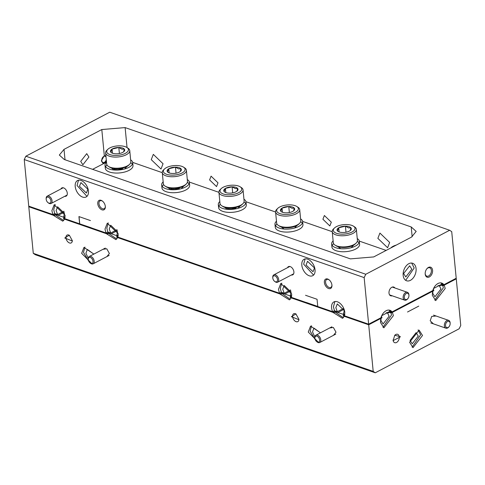 <?xml version="1.0" encoding="UTF-8"?>
<svg xmlns="http://www.w3.org/2000/svg" width="485" height="485" viewBox="0 0 485 485"><rect width="100%" height="100%" fill="white"/><g stroke="black" fill="none" stroke-linecap="round" stroke-linejoin="round"><path stroke-width="0.73" d="M109.78 232.685L107.282 234L63.614 218.832L63.553 218.238L107.221 233.4L107.282 234M56.672 214.237L54.168 215.552L28.791 206.737L28.736 206.143L54.114 214.958L54.168 215.552M441.071 284.556L442.957 285.21L456.209 278.263L456.264 278.857L443.017 285.804L440.41 284.901M389.225 311.758L391.116 312.413L433.742 290.048L433.796 290.642L391.171 313.007L388.57 312.104M305.538 295.274L317.057 299.275L317.76 306.526L332.607 311.679A9.27 5.735 62.3 0 1 331.594 307.823A9.27 5.735 62.3 0 1 333.898 301.912A9.27 5.735 62.3 0 1 340.634 303.883A9.27 5.735 62.3 0 1 344.811 312.419L344.502 315.814L368.649 324.198L381.901 317.251L381.956 317.845L368.709 324.792L343.332 315.978L343.277 315.383L368.649 324.198L373.195 371.383L33.277 253.328L28.791 206.737L53.192 215.213L62.789 221.184L64.584 219.171L106.306 233.661L115.903 239.626L117.697 237.614L279.803 293.916L289.399 299.882L291.194 297.875L332.916 312.364L342.513 318.33L344.308 316.317L368.709 324.792L380.755 318.469L380.464 322.434L383.871 327.811L393.365 315.662L392.371 312.376L406.86 304.774M336.39 311.388L333.892 312.698L290.218 297.535L290.163 296.941L333.832 312.104L333.892 312.698M283.282 292.94L280.779 294.256L116.721 237.274L116.667 236.68L280.718 293.661L280.779 294.256M118.17 235.892L116.667 236.68M280.718 293.661L282.567 292.691M291.673 296.147L290.163 296.941M333.832 312.104L335.675 311.14M344.78 314.595L343.277 315.383M381.901 317.251L381.186 317.002M391.116 312.413L391.171 313.007M433.742 290.048L433.026 289.8M442.957 285.21L443.017 285.804M54.114 214.958L55.957 213.988M65.063 217.444L63.553 218.238M107.221 233.4L109.064 232.436M106.27 159.638A3.31 2.17 -70.8 0 1 105.33 161.553A3.31 2.17 -70.8 0 1 101.777 160.596A3.31 2.17 -70.8 0 1 103.275 156.776A3.31 2.17 -70.8 0 1 106.015 156.976M407.873 298.596L407.594 298.93A4.141 2.716 -70.8 0 1 404.678 300.136A4.141 2.716 -70.8 0 1 403.156 297.735A4.141 2.716 -70.8 0 1 404.393 293.631A4.141 2.716 -70.8 0 1 407.394 292.316A4.141 2.716 -70.8 0 1 408.916 294.716A4.141 2.716 -70.8 0 1 408.94 295.068L408.952 295.504A3.31 2.17 -70.8 0 1 407.873 298.596A3.31 2.17 -70.8 0 1 404.326 297.638A3.31 2.17 -70.8 0 1 406.345 293.455A3.31 2.17 -70.8 0 1 408.934 295.219A3.31 2.17 -70.8 0 1 408.952 295.504M449.086 326.635L448.807 326.975A4.141 2.716 -70.8 0 1 445.891 328.175A4.141 2.716 -70.8 0 1 444.369 325.781A4.141 2.716 -70.8 0 1 445.6 321.67A4.141 2.716 -70.8 0 1 448.607 320.355A4.141 2.716 -70.8 0 1 450.128 322.755A4.141 2.716 -70.8 0 1 450.147 323.107L450.159 323.543A3.31 2.17 -70.8 0 1 449.086 326.635A3.31 2.17 -70.8 0 1 445.533 325.684A3.31 2.17 -70.8 0 1 447.552 321.5A3.31 2.17 -70.8 0 1 450.141 323.265A3.31 2.17 -70.8 0 1 450.159 323.543M88.282 259.39L88.264 258.826A4.141 2.558 62.3 0 1 89.307 256.486A4.141 2.558 62.3 0 1 92.314 257.365A4.141 2.558 62.3 0 1 94.181 261.179A4.141 2.558 62.3 0 1 93.156 263.816A4.141 2.558 62.3 0 1 90.634 263.349L90.18 263.009A3.31 2.049 62.3 0 1 88.294 259.633A3.31 2.049 62.3 0 1 88.282 259.39A3.31 2.049 62.3 0 1 90.465 257.517A3.31 2.049 62.3 0 1 93.017 261.276A3.31 2.049 62.3 0 1 90.18 263.009M46.172 199.074L46.154 198.504A4.141 2.558 62.3 0 1 47.203 196.17A4.141 2.558 62.3 0 1 50.21 197.049A4.141 2.558 62.3 0 1 52.077 200.857A4.141 2.558 62.3 0 1 51.046 203.5A4.141 2.558 62.3 0 1 48.524 203.027L48.07 202.694A3.31 2.049 62.3 0 1 46.19 199.317A3.31 2.049 62.3 0 1 46.172 199.074A3.31 2.049 62.3 0 1 48.361 197.201A3.31 2.049 62.3 0 1 50.907 200.954A3.31 2.049 62.3 0 1 48.07 202.694M272.782 277.778L272.764 277.208A4.141 2.558 62.3 0 1 273.813 274.874A4.141 2.558 62.3 0 1 276.82 275.753A4.141 2.558 62.3 0 1 278.681 279.56A4.141 2.558 62.3 0 1 277.656 282.203A4.141 2.558 62.3 0 1 275.134 281.73L274.68 281.397A3.31 2.049 62.3 0 1 272.794 278.02A3.31 2.049 62.3 0 1 272.782 277.778A3.31 2.049 62.3 0 1 274.971 275.904A3.31 2.049 62.3 0 1 277.517 279.657A3.31 2.049 62.3 0 1 274.68 281.397M314.886 338.093L314.868 337.53A4.141 2.558 62.3 0 1 315.917 335.19A4.141 2.558 62.3 0 1 318.924 336.069A4.141 2.558 62.3 0 1 320.791 339.882A4.141 2.558 62.3 0 1 319.767 342.519A4.141 2.558 62.3 0 1 317.245 342.052L316.79 341.713A3.31 2.049 62.3 0 1 314.904 338.336A3.31 2.049 62.3 0 1 314.886 338.093A3.31 2.049 62.3 0 1 317.075 336.22A3.31 2.049 62.3 0 1 319.627 339.979A3.31 2.049 62.3 0 1 316.79 341.713M411.826 269.211L405.793 276.935L403.623 273.516L409.661 265.798L411.826 269.211M87.864 189.259L86.403 193.018L79.461 186.337L80.928 182.578L87.864 189.259M314.474 267.962L313.013 271.721L306.071 265.04L307.532 261.282L314.474 267.962M80.71 161.366L82.874 164.785L88.913 157.061L86.742 153.642L80.71 161.366M329.163 279.881A4.438 2.746 -117.7 0 0 326.69 279.536A4.438 2.746 -117.7 0 0 325.587 282.367A4.438 2.746 -117.7 0 0 327.587 286.453A4.438 2.746 -117.7 0 0 330.812 287.399A4.438 2.746 -117.7 0 0 331.934 285.168M102.553 201.178A4.438 2.746 -117.7 0 0 100.08 200.838A4.438 2.746 -117.7 0 0 98.976 203.664A4.438 2.746 -117.7 0 0 100.977 207.75A4.438 2.746 -117.7 0 0 104.202 208.695A4.438 2.746 -117.7 0 0 105.324 206.464M425.175 273.437A4.438 2.91 109.2 0 0 425.187 273.601A4.438 2.91 109.2 0 0 426.818 276.171A4.438 2.91 109.2 0 0 430.037 274.765A4.438 2.91 109.2 0 0 431.359 270.363A4.438 2.91 109.2 0 0 429.728 267.793A4.438 2.91 109.2 0 0 426.745 268.92M106.385 160.832L104.978 162.554L102.79 163.112L101.341 160.826L104.311 155.63L105.912 155.934M305.113 258.911L303.665 264.204L313.589 275.062M315.038 269.763A9.27 5.735 62.3 0 1 312.734 275.68A9.27 5.735 62.3 0 1 305.999 273.704A9.27 5.735 62.3 0 1 301.822 265.174A9.27 5.735 62.3 0 1 304.125 259.257A9.27 5.735 62.3 0 1 310.861 261.233A9.27 5.735 62.3 0 1 315.038 269.763M78.509 180.208L77.054 185.506L86.979 196.358M88.428 191.06A9.27 5.735 62.3 0 1 86.13 196.977A9.27 5.735 62.3 0 1 79.394 195A9.27 5.735 62.3 0 1 75.211 186.47A9.27 5.735 62.3 0 1 77.515 180.559A9.27 5.735 62.3 0 1 84.251 182.53A9.27 5.735 62.3 0 1 88.428 191.06M287.526 267.671A4.638 2.868 62.3 0 1 291.261 267.156A4.638 2.868 62.3 0 1 293.898 271.885A4.638 2.868 62.3 0 1 293.922 272.224A4.638 2.868 62.3 0 1 291.376 275.001M60.922 188.968A4.638 2.868 62.3 0 1 64.657 188.453A4.638 2.868 62.3 0 1 67.288 193.182A4.638 2.868 62.3 0 1 67.312 193.521A4.638 2.868 62.3 0 1 64.766 196.298M331.928 285.095A5.299 3.274 62.3 0 1 331.952 285.477A5.299 3.274 62.3 0 1 328.454 288.478A5.299 3.274 62.3 0 1 324.374 282.47A5.299 3.274 62.3 0 1 328.915 279.687A5.299 3.274 62.3 0 1 331.928 285.095M105.318 206.392A5.299 3.274 62.3 0 1 105.342 206.774A5.299 3.274 62.3 0 1 101.844 209.775A5.299 3.274 62.3 0 1 97.764 203.767A5.299 3.274 62.3 0 1 102.305 200.984A5.299 3.274 62.3 0 1 105.318 206.392M405.672 280.33L414.178 267.981L411.674 263.052M403.162 275.407A9.27 6.081 109.2 0 0 406.575 280.779A9.27 6.081 109.2 0 0 413.305 277.838A9.27 6.081 109.2 0 0 416.069 268.635A9.27 6.081 109.2 0 0 412.656 263.264A9.27 6.081 109.2 0 0 405.927 266.204A9.27 6.081 109.2 0 0 403.162 275.407M394.881 287.969A4.638 3.043 109.2 0 0 390.486 288.399A4.638 3.043 109.2 0 0 388.982 292.728A4.638 3.043 109.2 0 0 389.006 293.122A4.638 3.043 109.2 0 0 392.165 295.789M425.2 274.128A5.299 3.474 109.2 0 0 429.346 276.947A5.299 3.474 109.2 0 0 432.571 270.26A5.299 3.474 109.2 0 0 426.891 268.732A5.299 3.474 109.2 0 0 425.175 273.679A5.299 3.474 109.2 0 0 425.2 274.128M331.316 222.185L329.849 225.943L322.913 219.262L324.374 215.504L331.316 222.185M218.007 182.833L216.546 186.592L209.605 179.911L211.072 176.152L218.007 182.833M389.667 242.451L387.612 247.732L377.863 238.347L379.919 233.073L389.667 242.451M163.057 163.748L161.002 169.029L151.253 159.65L153.308 154.369L163.057 163.748M386.83 312.789L390.176 311.255L392.068 311.916A9.27 6.081 109.2 0 0 389.952 310.291A9.27 6.081 109.2 0 0 380.949 317.748L368.649 324.198L364.162 277.608L24.25 159.553L28.736 206.143L52.883 214.528L54.726 213.564L57.618 214.564L56.127 210.545L57.588 206.786L64.529 213.467L63.735 216.692L65.093 217.165M52.883 214.528L51.877 210.678L54.174 204.761L65.093 215.267L64.784 218.662L79.631 223.821L78.934 216.571L90.452 220.572M55.169 204.415L53.72 209.708L54.726 213.564M91.15 227.823L105.997 232.976L107.84 232.012L110.725 233.012L109.234 228.993L110.701 225.234L117.643 231.909L116.849 235.14L118.207 235.613M105.997 232.976L104.984 229.12L107.288 223.209L118.207 233.715L117.891 237.11L279.493 293.231L281.336 292.267L284.228 293.267L290.588 289.933M108.282 222.864L106.827 228.156L107.84 232.012M284.228 293.267L282.737 289.248L284.198 285.489L291.139 292.164L290.345 295.395L291.703 295.868M279.493 293.231L278.481 289.381L280.785 283.464L291.703 293.971L291.388 297.366L306.235 302.525M281.779 283.119L280.324 288.411L281.336 292.267M332.607 311.679L334.45 310.715L337.336 311.716L335.844 307.696L337.311 303.937L344.247 310.612L343.459 313.843L344.817 314.316M334.892 301.567L333.438 306.859L334.45 310.715M57.618 214.564L63.978 211.23M91.174 227.75L79.631 223.821M110.725 233.012L117.085 229.678M306.332 302.476L317.748 306.441M337.336 311.716L343.695 308.381M381.719 315.693L387.091 312.88M392.068 311.916L432.79 290.545A9.27 6.081 109.2 0 1 441.799 283.094A9.27 6.081 109.2 0 1 443.908 284.713L442.023 284.058L440.81 282.882M433.566 288.496L442.023 284.058M443.908 284.713L456.209 278.263L451.723 231.672L449.65 230.26L109.737 112.205L25.863 156.206L365.781 274.261L364.162 277.608M24.25 159.553L25.863 156.206M365.781 274.261L449.65 230.26M79.722 223.773L79.031 216.601M125.124 127.597L411.219 226.956L416.178 231.418L411.498 237.104L373.711 256.929L350.388 258.875L64.293 159.51L59.334 155.054L64.014 149.368L101.801 129.543L125.124 127.597L127.046 147.579M390.176 311.255L388.964 310.085M386.127 250.412L359.276 241.087M332.237 231.697L302.622 221.409M275.583 212.018L245.974 201.736M218.935 192.345L189.32 182.057M162.281 172.666L132.666 162.384M106.506 162.111L92.586 169.338M340.797 248.708L337.893 246.647A10.906 4.717 -5.5 0 0 355.208 243.997L356.19 243.058A12.119 5.244 -5.5 0 0 357.427 240.408L356.354 229.272A12.119 5.244 174.5 0 1 349.212 234.855A12.119 5.244 174.5 0 1 335.856 234.861A12.119 5.244 174.5 0 1 332.231 231.6A12.119 5.244 174.5 0 1 333.468 228.95L334.444 228.011A10.906 4.717 174.5 0 1 351.777 225.367A10.906 4.717 174.5 0 1 353.492 226.18A10.906 4.717 174.5 0 1 350.934 232.533A10.906 4.717 174.5 0 1 336.596 233.327A10.906 4.717 174.5 0 1 334.444 228.011M353.668 245.125L351.207 247.708M284.143 229.035L281.239 226.968A10.906 4.717 -5.5 0 0 298.56 224.319L299.536 223.379A12.119 5.244 -5.5 0 0 300.773 220.736L299.7 209.599A12.119 5.244 174.5 0 1 292.558 215.182A12.119 5.244 174.5 0 1 279.208 215.182A12.119 5.244 174.5 0 1 275.577 211.921A12.119 5.244 174.5 0 1 276.814 209.277L277.79 208.338A10.906 4.717 174.5 0 1 295.123 205.688A10.906 4.717 174.5 0 1 296.844 206.501A10.906 4.717 174.5 0 1 294.28 212.86A10.906 4.717 174.5 0 1 279.942 213.655A10.906 4.717 174.5 0 1 277.79 208.338M297.014 225.452L294.553 228.035M227.495 209.356L224.585 207.295M240.36 205.773L237.899 208.356M170.841 189.683L167.931 187.616A10.906 4.717 -5.5 0 0 185.252 184.967L186.234 184.027A12.119 5.244 -5.5 0 0 187.471 181.384L186.398 170.247A12.119 5.244 174.5 0 1 179.25 175.831A12.119 5.244 174.5 0 1 165.9 175.831A12.119 5.244 174.5 0 1 162.275 172.569A12.119 5.244 174.5 0 1 163.512 169.926L164.488 168.986A10.906 4.717 174.5 0 1 181.82 166.337A10.906 4.717 174.5 0 1 183.536 167.149A10.906 4.717 174.5 0 1 180.978 173.509A10.906 4.717 174.5 0 1 166.64 174.303A10.906 4.717 174.5 0 1 164.488 168.986M183.712 186.101L181.251 188.683M114.187 170.005L111.283 167.943A10.906 4.717 -5.5 0 0 128.604 165.294L129.58 164.354A12.119 5.244 -5.5 0 0 130.817 161.705L129.744 150.568A12.119 5.244 174.5 0 1 122.602 156.152A12.119 5.244 174.5 0 1 109.246 156.158A12.119 5.244 174.5 0 1 105.621 152.896A12.119 5.244 174.5 0 1 106.858 150.247L107.834 149.307A10.906 4.717 174.5 0 1 125.166 146.664A10.906 4.717 174.5 0 1 126.888 147.476A10.906 4.717 174.5 0 1 124.324 153.83A10.906 4.717 174.5 0 1 109.986 154.624A10.906 4.717 174.5 0 1 107.834 149.307M127.058 166.422L124.596 169.004M418.264 336.069L412.232 343.792L410.061 340.373L416.1 332.655L418.264 336.069M393.068 339.943A4.438 2.91 109.2 0 0 393.08 340.112A4.438 2.91 109.2 0 0 394.711 342.683A4.438 2.91 109.2 0 0 397.936 341.276A4.438 2.91 109.2 0 0 399.258 336.869A4.438 2.91 109.2 0 0 397.621 334.298A4.438 2.91 109.2 0 0 394.632 335.432M436.094 316.008L431.692 316.438L430.189 320.767L433.378 323.828M393.092 340.64L400.471 336.772L394.784 335.238L393.092 340.64M418.106 298.875L432.602 291.273L432.305 295.238L435.712 300.609L445.206 288.466L444.212 285.18L456.264 278.857L460.75 325.447L459.137 328.794L375.263 372.795L373.195 371.383M407.515 312.007L418.761 306.108L407.515 312.007M422.508 335.493L419.095 330.121L409.601 342.264L413.014 347.636L422.508 335.493M412.111 347.187L420.616 334.838L418.106 329.909M434.809 300.16L443.32 287.811L442.89 285.762M382.968 327.363L391.474 315.007L391.043 312.964M441.126 285.15L439.507 286.004L438.022 285.489M418.058 298.857L406.818 304.756M389.285 312.352L387.661 313.201L386.181 312.686M344.459 314.765L342.986 314.256L343.647 313.91M344.004 309.303L337.918 312.492L335.735 311.734M291.346 296.317L289.878 295.808L290.533 295.462M290.891 290.854L284.81 294.049L282.622 293.286M117.849 236.062L116.376 235.552L117.037 235.207M117.394 230.599L111.314 233.788L109.125 233.03M64.735 217.613L63.268 217.104L63.923 216.759M64.281 212.151L58.2 215.346L56.011 214.582M439.507 286.004L440.968 289.042L434.936 296.759L432.765 293.346L432.893 291.115M433.232 289.872L433.529 289.139M387.661 313.201L389.128 316.244L383.089 323.962L380.925 320.543L381.052 318.318M381.392 317.069L381.689 316.335M33.277 253.328L35.35 254.74L375.263 372.795M72.313 240.621L69.3 235.219L64.76 238.002L72.338 241.009L72.313 240.621M298.924 319.324L295.911 313.922L291.37 316.699L298.948 319.712L298.924 319.324M106.87 256.62L109.398 253.503L106.761 248.775L103.026 249.29M333.48 335.323L336.008 332.207L333.371 327.478L329.636 327.993M93.872 254.091L83.947 247.411L81.65 253.328L92.205 263.998M320.482 332.795L310.558 326.114L308.26 332.031L318.815 342.701M311.552 325.768L310.103 331.061L315.996 340.943M84.942 247.065L83.493 252.358L89.392 262.239M296.159 314.11A4.438 2.746 -117.7 0 0 293.686 313.771A4.438 2.746 -117.7 0 0 292.582 316.602A4.438 2.746 -117.7 0 0 294.583 320.682A4.438 2.746 -117.7 0 0 297.808 321.628A4.438 2.746 -117.7 0 0 298.93 319.397M69.549 235.413A4.438 2.746 -117.7 0 0 67.075 235.067A4.438 2.746 -117.7 0 0 65.972 237.899A4.438 2.746 -117.7 0 0 67.973 241.979A4.438 2.746 -117.7 0 0 71.198 242.924A4.438 2.746 -117.7 0 0 72.32 240.693M63.268 217.104L58.2 215.346M116.376 235.552L111.314 233.788M289.878 295.808L284.81 294.049M342.986 314.256L337.918 312.492M335.105 312.061L343.362 317.711M281.991 293.619L290.248 299.263M108.495 233.358L116.752 239.008M55.381 214.916L63.644 220.56M88.276 258.335L85.9 253.194L87.361 249.435L93.835 254.11M314.886 337.039L312.51 331.898L313.971 328.139L320.446 332.813M357.251 238.559A13.907 6.014 174.5 0 1 359.312 241.324A13.907 6.014 174.5 0 1 351.11 247.732A13.907 6.014 174.5 0 1 335.79 247.738A13.907 6.014 174.5 0 1 331.625 243.991A13.907 6.014 174.5 0 1 333.122 240.881M331.625 243.991L331.91 246.962A13.907 6.014 -5.5 0 0 336.075 250.709A13.907 6.014 -5.5 0 0 351.401 250.703A13.907 6.014 -5.5 0 0 359.597 244.301L359.312 241.324M359.021 242.852A13.907 6.014 -5.5 0 0 357.312 241.397M333.601 243.682A13.907 6.014 -5.5 0 0 332.201 245.434M300.597 218.887A13.907 6.014 174.5 0 1 302.658 221.651A13.907 6.014 174.5 0 1 294.462 228.059A13.907 6.014 174.5 0 1 279.142 228.059A13.907 6.014 174.5 0 1 274.977 224.319A13.907 6.014 174.5 0 1 276.468 221.208M274.977 224.319L275.262 227.289A13.907 6.014 -5.5 0 0 279.427 231.03A13.907 6.014 -5.5 0 0 294.747 231.03A13.907 6.014 -5.5 0 0 302.943 224.622L302.658 221.651M302.367 223.179A13.907 6.014 -5.5 0 0 300.658 221.724M276.953 224.003A13.907 6.014 -5.5 0 0 275.553 225.761M243.943 199.208A13.907 6.014 174.5 0 1 246.004 201.978A13.907 6.014 174.5 0 1 237.808 208.38A13.907 6.014 174.5 0 1 222.488 208.386A13.907 6.014 174.5 0 1 218.323 204.64A13.907 6.014 174.5 0 1 219.82 201.53M218.323 204.64L218.608 207.61A13.907 6.014 -5.5 0 0 222.773 211.357A13.907 6.014 -5.5 0 0 238.093 211.351A13.907 6.014 -5.5 0 0 246.295 204.949L246.004 201.978M245.719 203.5A13.907 6.014 -5.5 0 0 244.004 202.045M220.299 204.331A13.907 6.014 -5.5 0 0 218.899 206.083M187.289 179.535A13.907 6.014 174.5 0 1 189.356 182.299A13.907 6.014 174.5 0 1 181.154 188.707A13.907 6.014 174.5 0 1 165.834 188.707A13.907 6.014 174.5 0 1 161.669 184.967A13.907 6.014 174.5 0 1 163.166 181.857M161.669 184.967L161.954 187.938A13.907 6.014 -5.5 0 0 166.119 191.678A13.907 6.014 -5.5 0 0 181.438 191.678A13.907 6.014 -5.5 0 0 189.641 185.27L189.356 182.299M189.065 183.827A13.907 6.014 -5.5 0 0 187.356 182.372M163.645 184.652A13.907 6.014 -5.5 0 0 162.245 186.41M130.641 159.856A13.907 6.014 174.5 0 1 132.702 162.627A13.907 6.014 174.5 0 1 124.506 169.029A13.907 6.014 174.5 0 1 109.18 169.035A13.907 6.014 174.5 0 1 105.015 165.288A13.907 6.014 174.5 0 1 106.512 162.178M105.015 165.288L105.306 168.259A13.907 6.014 -5.5 0 0 109.471 172.005A13.907 6.014 -5.5 0 0 124.79 171.999A13.907 6.014 -5.5 0 0 132.987 165.597L132.702 162.627M132.411 164.148A13.907 6.014 -5.5 0 0 130.701 162.693M106.991 164.979A13.907 6.014 -5.5 0 0 105.591 166.731M390.861 247.932A10.906 4.717 174.5 0 1 391.098 247.689A10.906 4.717 174.5 0 1 396.306 245.077M337.475 230.939L338.712 227.774L345.423 226.186A7.166 3.104 174.5 0 1 349.176 226.731A7.166 3.104 174.5 0 1 350.897 227.756A7.166 3.104 174.5 0 1 350.588 230.223A7.166 3.104 174.5 0 1 349.661 230.921A7.166 3.104 174.5 0 1 342.95 232.509A7.166 3.104 174.5 0 1 338.069 231.43A7.166 3.104 174.5 0 1 337.475 230.939A7.166 3.104 174.5 0 1 338.712 227.774A7.166 3.104 174.5 0 1 345.423 226.186L348.6 227.92L350.897 227.756L350.315 230.314M332.231 231.6L333.304 242.736A12.119 5.244 -5.5 0 0 335.02 245.095L336.16 245.828A10.906 4.717 -5.5 0 0 337.881 246.641M335.02 245.095A12.119 5.244 -5.5 0 0 336.929 245.998A12.119 5.244 -5.5 0 0 356.19 243.058M353.492 226.18L354.632 226.913A12.119 5.244 174.5 0 1 356.354 229.272M346.005 232.218L345.423 226.186M339.112 231.933L338.712 227.774M280.827 211.26L282.064 208.101L288.769 206.507A7.166 3.104 174.5 0 1 292.522 207.053A7.166 3.104 174.5 0 1 294.243 208.083A7.166 3.104 174.5 0 1 293.94 210.551A7.166 3.104 174.5 0 1 293.007 211.242A7.166 3.104 174.5 0 1 286.296 212.836A7.166 3.104 174.5 0 1 281.415 211.757A7.166 3.104 174.5 0 1 280.827 211.26A7.166 3.104 174.5 0 1 282.064 208.101A7.166 3.104 174.5 0 1 288.769 206.507L291.946 208.247L294.243 208.083L293.661 210.642M275.577 211.921L276.65 223.058A12.119 5.244 -5.5 0 0 278.372 225.422L279.505 226.155A10.906 4.717 -5.5 0 0 281.227 226.968M278.372 225.422A12.119 5.244 -5.5 0 0 280.275 226.319A12.119 5.244 -5.5 0 0 299.536 223.379M296.844 206.501L297.984 207.234A12.119 5.244 174.5 0 1 299.7 209.599M289.351 212.539L288.769 206.507M282.464 212.26L282.064 208.101M234.285 208.659L231.6 209.223L227.732 208.883L231.121 209.053L234.746 208.411M228.956 209.126L227.629 208.562L227.332 207.926M229.55 209.441L230.048 209.302M233.085 208.993L234.4 209.096M224.173 191.587L225.41 188.422L232.121 186.834A7.166 3.104 174.5 0 1 235.874 187.38A7.166 3.104 174.5 0 1 237.589 188.404A7.166 3.104 174.5 0 1 237.286 190.872A7.166 3.104 174.5 0 1 236.353 191.569A7.166 3.104 174.5 0 1 229.647 193.157A7.166 3.104 174.5 0 1 224.767 192.078A7.166 3.104 174.5 0 1 224.173 191.587A7.166 3.104 174.5 0 1 225.41 188.422A7.166 3.104 174.5 0 1 232.121 186.834L235.298 188.568L237.589 188.404L237.007 190.963M223.294 193.976A10.906 4.717 174.5 0 1 221.142 188.659A10.906 4.717 174.5 0 1 238.474 186.016A10.906 4.717 174.5 0 1 240.19 186.828A10.906 4.717 174.5 0 1 237.626 193.182A10.906 4.717 174.5 0 1 223.294 193.976M240.19 186.828L241.33 187.562A12.119 5.244 174.5 0 1 243.052 189.92A12.119 5.244 174.5 0 1 235.904 195.504A12.119 5.244 174.5 0 1 222.554 195.51A12.119 5.244 174.5 0 1 218.923 192.248A12.119 5.244 174.5 0 1 220.16 189.599L221.142 188.659M218.923 192.248L219.996 203.385A12.119 5.244 -5.5 0 0 221.718 205.743L222.857 206.477A10.906 4.717 -5.5 0 0 224.573 207.289A10.906 4.717 -5.5 0 0 241.906 204.646L242.882 203.706A12.119 5.244 -5.5 0 0 244.125 201.057L243.052 189.92M221.718 205.743A12.119 5.244 -5.5 0 0 223.627 206.646A12.119 5.244 -5.5 0 0 242.882 203.706M232.697 192.866L232.121 186.834M225.81 192.581L225.41 188.422M177.631 188.98L174.952 189.544L171.078 189.205L174.473 189.38L178.098 188.738M172.302 189.447L170.975 188.889L170.678 188.253M172.902 189.768L173.394 189.629M176.431 189.32L177.746 189.417M167.519 171.908L168.756 168.75L175.467 167.155A7.166 3.104 174.5 0 1 179.22 167.701A7.166 3.104 174.5 0 1 180.941 168.731A7.166 3.104 174.5 0 1 180.632 171.199A7.166 3.104 174.5 0 1 179.705 171.89A7.166 3.104 174.5 0 1 172.993 173.484A7.166 3.104 174.5 0 1 168.113 172.405A7.166 3.104 174.5 0 1 167.519 171.908A7.166 3.104 174.5 0 1 168.756 168.75A7.166 3.104 174.5 0 1 175.467 167.155L178.644 168.895L180.941 168.731L180.353 171.29M162.275 172.569L163.342 183.706A12.119 5.244 -5.5 0 0 165.064 186.07L166.203 186.804A10.906 4.717 -5.5 0 0 167.919 187.616M165.064 186.07A12.119 5.244 -5.5 0 0 166.973 186.967A12.119 5.244 -5.5 0 0 186.234 184.027M183.536 167.149L184.676 167.883A12.119 5.244 174.5 0 1 186.398 170.247M176.049 173.187L175.467 167.155M169.156 172.909L168.756 168.75M120.977 169.307L118.298 169.871L114.43 169.532L117.819 169.708L121.444 169.065M115.654 169.774L114.327 169.21L114.023 168.574M116.248 170.089L116.739 169.95M119.783 169.641L121.098 169.744M110.865 152.235L112.102 149.071L118.813 147.482A7.166 3.104 174.5 0 1 122.566 148.028A7.166 3.104 174.5 0 1 124.287 149.053A7.166 3.104 174.5 0 1 123.978 151.52A7.166 3.104 174.5 0 1 123.051 152.217A7.166 3.104 174.5 0 1 116.339 153.806A7.166 3.104 174.5 0 1 111.459 152.726A7.166 3.104 174.5 0 1 110.865 152.235A7.166 3.104 174.5 0 1 112.102 149.071A7.166 3.104 174.5 0 1 118.813 147.482L121.99 149.216L124.287 149.053L123.705 151.617M105.621 152.896L106.694 164.033A12.119 5.244 -5.5 0 0 108.41 166.391L109.549 167.125A10.906 4.717 -5.5 0 0 111.271 167.937M108.41 166.391A12.119 5.244 -5.5 0 0 110.319 167.295A12.119 5.244 -5.5 0 0 129.58 164.354M126.888 147.476L128.022 148.21A12.119 5.244 174.5 0 1 129.744 150.568M119.395 153.515L118.813 147.482M112.502 153.23L112.102 149.071M412.159 236.735L411.219 226.956M104.311 155.63L101.801 129.543M65.014 159.759L64.014 149.368M105.33 161.553L105.051 161.887M404.678 300.136L389.576 294.886M407.394 292.316L392.292 287.071M445.891 328.175L430.789 322.931M448.607 320.355L433.505 315.111M93.156 263.816L109.161 255.419M89.307 256.486L105.312 248.09M51.046 203.5L67.051 195.103M47.203 196.17L63.208 187.768M277.656 282.203L293.661 273.807M273.813 274.874L289.818 266.471M319.767 342.519L335.772 334.123M315.917 335.19L331.922 326.793M234.885 208.435L236.019 207.968M178.231 188.756L179.371 188.295M121.583 169.083L122.717 168.616"/></g></svg>
